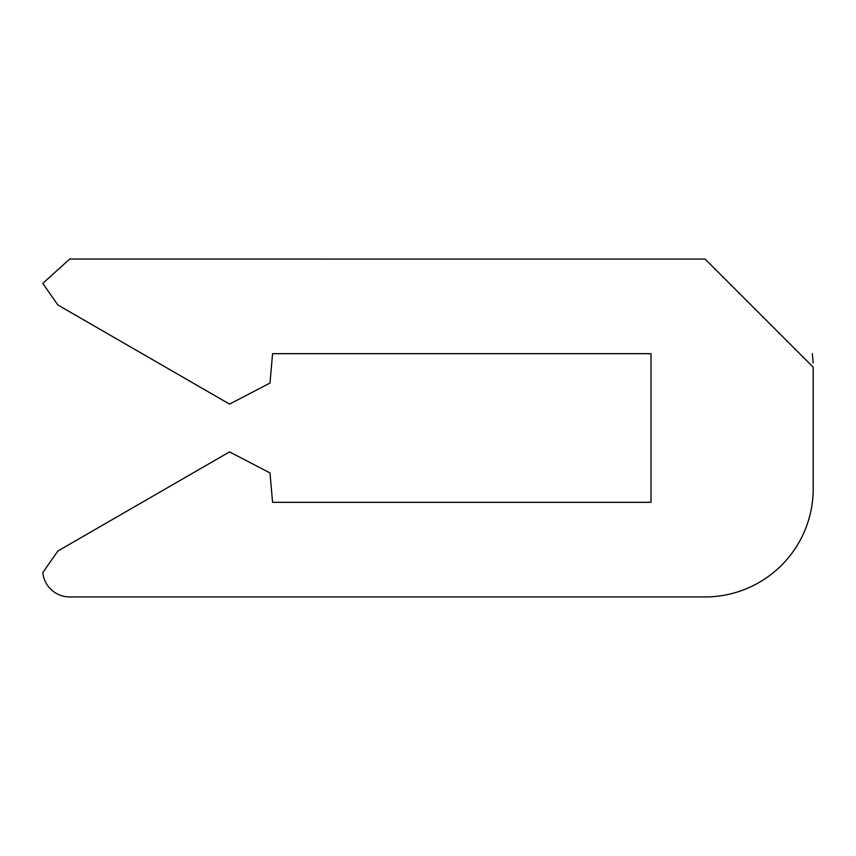 <?xml version="1.0" encoding="UTF-8"?>
<svg xmlns="http://www.w3.org/2000/svg" width="856" height="856" viewBox="0 0 856 856"><rect width="100%" height="100%" fill="white"/><g stroke="black" fill="none" stroke-linecap="round" stroke-linejoin="round"><path stroke-width="1.28" d="M813.2 488.819A108.124 108.124 0 0 1 705.077 596.942L69.7 596.942A27.028 27.028 0 0 1 42.8 572.621L57.866 551.018L229.547 451.893L269.993 472.951L272.572 502.333L651.009 502.333L651.009 353.667L651.009 502.333L651.009 353.667L272.572 353.667L269.993 383.049L229.558 404.107L57.866 304.982L42.8 283.379L69.7 259.047L705.077 259.058L813.2 367.181L813.2 488.819L813.2 367.181M813.114 362.987L812.355 353.667"/></g></svg>
